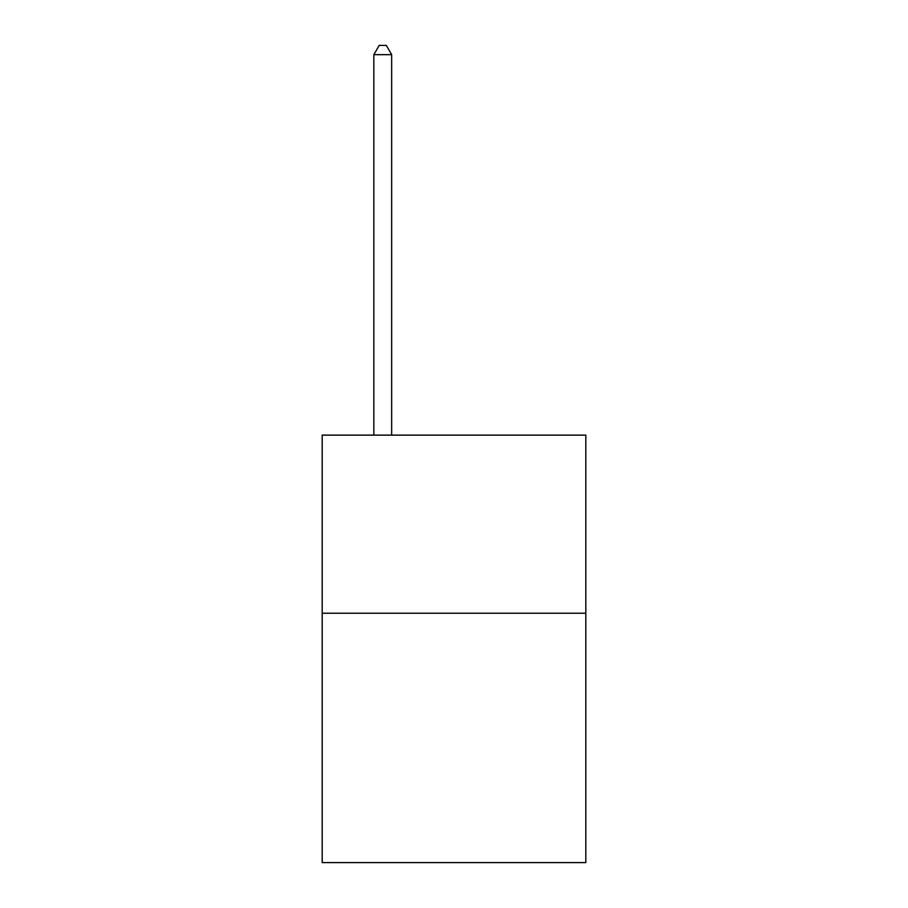 <?xml version="1.0" encoding="UTF-8"?>
<svg xmlns="http://www.w3.org/2000/svg" width="908" height="908" viewBox="0 0 908 908"><rect width="100%" height="100%" fill="white"/><g stroke="black" fill="none" stroke-linecap="round" stroke-linejoin="round"><path stroke-width="1.36" d="M585.808 613.24L585.808 862.6L322.192 862.6L322.192 435.125L585.808 435.125L585.808 613.24L322.192 613.24M391.654 435.125L391.654 54.662L373.846 54.662L373.846 435.125M373.846 54.662L379.192 45.4L386.32 45.4L391.654 54.662"/></g></svg>

